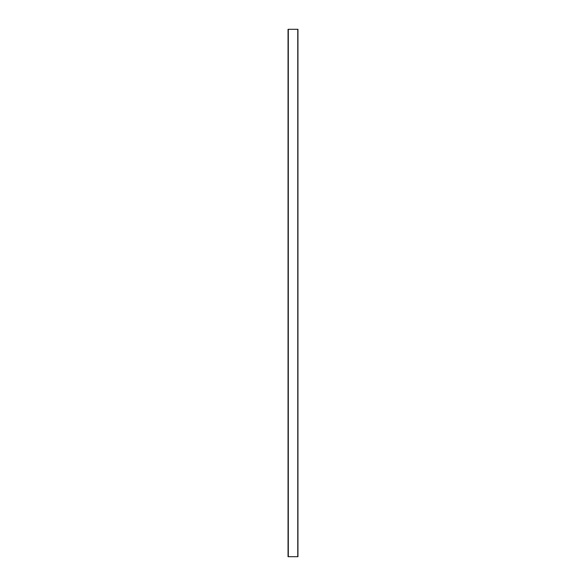 <?xml version="1.0" encoding="UTF-8"?>
<svg xmlns="http://www.w3.org/2000/svg" width="586" height="586" viewBox="0 0 586 586"><rect width="100%" height="100%" fill="white"/><g stroke="black" fill="none" stroke-linecap="round" stroke-linejoin="round"><path stroke-width="0.88" d="M288.048 29.3L297.952 29.3L297.952 556.7L288.048 556.7L288.048 29.3M288.305 29.3L288.305 556.7M297.769 29.3L297.769 556.7"/></g></svg>
